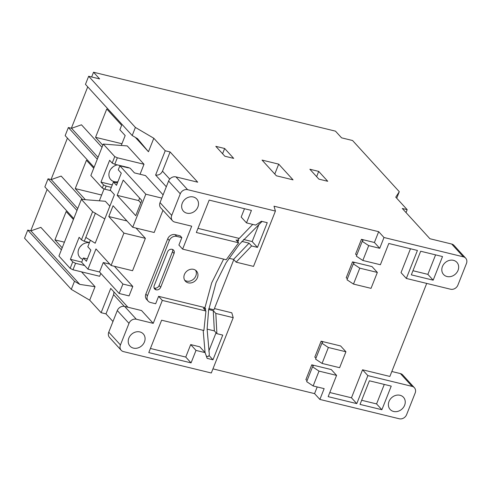 <?xml version="1.0" encoding="UTF-8"?>
<svg xmlns="http://www.w3.org/2000/svg" width="491" height="491" viewBox="0 0 491 491"><rect width="100%" height="100%" fill="white"/><g stroke="black" fill="none" stroke-linecap="round" stroke-linejoin="round"><path stroke-width="0.74" d="M121.197 350.273A6.015 5.119 -42.4 0 1 120.436 344.952L128.986 323.36A6.015 5.119 -42.4 0 1 136.326 319.23L153.235 323.348L141.555 310.551L124.64 306.433A6.015 5.119 -42.4 0 0 117.3 310.564L108.757 332.155A6.015 5.119 -42.4 0 0 109.518 337.477L121.197 350.273A6.015 5.119 -42.4 0 0 123.505 351.611L211.308 372.994L233.213 317.671L215.819 313.436L213.266 310.643L208.65 309.514L207.11 329.117L214.346 330.879L216.893 333.671L222.748 335.095L212.971 359.786L207.116 358.362L205.109 352.624L196.001 350.408L191.067 362.886L148.785 352.593L161.613 320.206L203.888 330.498L205.932 311.024L162.318 300.406L158.599 296.337L204.943 307.618M207.11 329.074L209.295 354.22A2.259 1.185 133.4 0 1 207.896 356.724L206.288 355.993M205.373 310.416L205.631 308.784L204.888 307.967L211.658 282.926L223.62 259.113M237.687 241.775L238.663 240.633L236.067 240.001L238.614 242.787L226.234 259.751L182.621 249.127L191.705 226.191L174.796 222.073A6.015 5.119 -42.4 0 1 172.488 220.729A6.015 5.119 -42.4 0 1 171.727 215.408L180.277 193.816A6.015 5.119 -42.4 0 1 187.617 189.686L275.42 211.069L274.009 206.202L378.678 231.684L383.993 237.503L463.381 256.836A6.015 5.119 -42.4 0 1 465.689 258.18A6.015 5.119 -42.4 0 1 466.45 263.501L457.9 285.093A6.015 5.119 -42.4 0 1 450.56 289.224L406.333 278.452L417.424 250.447L388.804 243.481L380.39 264.735L362.831 260.463L368.704 245.617L379.715 248.299L383.993 237.503M252.724 224.399L237.957 239.749L238.663 240.633M184.665 280.201A7.518 6.401 137.6 0 0 195.829 275.93A7.518 6.401 137.6 0 0 195.571 270.24M197.419 277.679A7.518 6.401 137.6 0 0 196.468 271.026A7.518 6.401 137.6 0 0 184.413 274.512A7.518 6.401 137.6 0 0 185.365 281.159A7.518 6.401 137.6 0 0 197.419 277.679M82.034 244.825L80.07 246.838M124.346 167.026L124.18 166.774A9.292 7.911 137.6 0 0 123.836 166.461M117.398 164.896A9.292 7.911 137.6 0 0 109.493 171.506A9.292 7.911 137.6 0 0 111.561 180.357A9.292 7.911 137.6 0 0 114.286 181.664A9.292 7.911 137.6 0 0 117.895 181.731M112.801 167.008L110.935 168.922M453.445 260.334A9.022 7.684 -42.4 0 1 456.894 262.347A9.022 7.684 -42.4 0 1 456.955 272.352A9.022 7.684 -42.4 0 1 447.031 276.525A9.022 7.684 -42.4 0 1 443.576 274.512A9.022 7.684 -42.4 0 1 443.52 264.514A9.022 7.684 -42.4 0 1 453.445 260.334M400.018 395.273A9.022 7.684 -42.4 0 1 403.473 397.287A9.022 7.684 -42.4 0 1 403.528 407.291A9.022 7.684 -42.4 0 1 393.604 411.464A9.022 7.684 -42.4 0 1 390.149 409.451A9.022 7.684 -42.4 0 1 390.093 399.453A9.022 7.684 -42.4 0 1 400.018 395.273M139.855 331.922A9.022 7.684 -42.4 0 1 143.311 333.941A9.022 7.684 -42.4 0 1 143.372 343.939A9.022 7.684 -42.4 0 1 133.448 348.119A9.022 7.684 -42.4 0 1 129.992 346.1A9.022 7.684 -42.4 0 1 129.931 336.102A9.022 7.684 -42.4 0 1 139.855 331.922M193.282 196.983A9.022 7.684 -42.4 0 1 196.738 198.996A9.022 7.684 -42.4 0 1 196.793 209A9.022 7.684 -42.4 0 1 186.875 213.174A9.022 7.684 -42.4 0 1 183.419 211.161A9.022 7.684 -42.4 0 1 183.358 201.163A9.022 7.684 -42.4 0 1 193.282 196.983M222.583 153.751L224.663 148.497L215.819 146.343L224.847 156.23L233.691 158.384L224.663 148.497M316.627 176.656L318.708 171.396L309.864 169.242L318.892 179.135L327.743 181.283L318.708 171.396M274.788 174.035L278.704 164.141L262.053 160.091L276.396 175.796L293.047 179.847L278.704 164.141M396.71 198.217L399.293 191.699L395.752 197.167L407.174 209.675L402.295 208.485L429.913 238.736L451.702 244.039A6.015 5.119 -42.4 0 1 454.003 245.383L465.689 258.18M399.293 191.699L352.556 140.512L341.583 137.842L335.476 131.152L93.529 72.232L99.636 78.922L88.662 76.252L135.399 127.439L153.806 138.253L165.228 150.762L170.101 151.946L197.72 182.192L175.931 176.889L187.617 189.686M399.269 418.768L319.88 399.435L324.152 388.639L313.141 385.957L319.015 371.11L336.58 375.388L328.16 396.648L356.779 403.614L367.869 375.609L412.096 386.38A6.015 5.119 -42.4 0 1 414.398 387.724A6.015 5.119 -42.4 0 1 415.159 393.046L406.609 414.637A6.015 5.119 -42.4 0 1 399.269 418.768M212.941 368.87L314.565 393.616L319.88 399.435M27.754 230.083L74.491 281.269L79.806 284.393L30.927 230.856L27.754 230.083L24.55 238.178L71.287 289.365L89.693 300.185L101.115 312.687L105.988 313.878L112.967 321.513M205.631 308.784L203.384 308.231L205.932 311.024M208.804 308.557L213.935 309.809L233.808 259.622M233.213 317.671L231.801 312.804L214.426 308.569M158.599 296.337L155.665 303.757L150.51 302.499A6.015 5.119 137.6 0 1 148.208 301.155A6.015 5.119 137.6 0 1 147.441 295.834L169.346 240.51A6.015 5.119 137.6 0 1 176.686 236.38L181.842 237.638L178.902 245.058L182.621 249.127M275.42 211.069L253.516 266.392L236.122 262.157L251.619 245.96L257.474 247.384L267.251 222.687L261.396 221.263L255.602 225.099L246.494 222.883L251.435 210.406L209.16 200.107L196.339 232.495L238.614 242.787M228.972 258.241L233.569 259.365L236.122 262.157M233.569 259.365L249.072 243.168L241.854 241.406M249.072 243.168L251.619 245.96M243.567 239.473L252.165 241.566L257.474 247.384M197.971 228.37L239.129 238.393M213.266 310.643L214.346 330.879M156.113 289.813L156.169 289.825A3.695 3.149 137.6 0 0 160.68 287.284L174.06 253.491A3.756 3.204 137.6 0 0 173.581 250.171A3.756 3.204 137.6 0 0 172.145 249.33L172.089 249.318A3.695 3.149 137.6 0 0 167.578 251.858L154.199 285.645A3.756 3.204 137.6 0 0 154.677 288.972A3.756 3.204 137.6 0 0 156.113 289.813L154.573 288.076A3.695 3.149 137.6 0 0 159.084 285.541L172.464 251.748A3.756 3.204 137.6 0 0 172.587 249.477M347.432 278.679L346.216 277.783L352.52 261.863L372.031 266.613L377.346 272.431L371.036 288.352L353.477 284.074L359.78 268.154L377.346 272.431M316.014 358.025L314.799 357.129L321.108 341.208L340.619 345.959L345.928 351.771L339.625 367.698L322.065 363.42L328.369 347.499L345.928 351.771M314.565 393.616L317.211 386.945M307.096 380.562L305.881 379.666L311.754 364.819L331.265 369.57L336.58 375.388M426.71 283.411L389.872 376.444L362.554 369.791L351.47 397.802L329.792 392.524M410.476 248.753L401.024 272.634L406.333 278.452M356.779 255.068L355.564 254.172L361.444 239.326L374.406 242.48L378.678 231.684M215.819 313.436L216.893 333.671M153.235 323.348L162.318 300.406M442.526 256.56L420.677 251.239L411.323 274.856L433.179 280.177L442.526 256.56M362.831 260.463L356.343 256.167L362.223 241.327L362.99 240.467L361.444 239.326M368.704 245.617L362.223 241.327M360.032 404.406L381.881 409.727L391.235 386.116L369.379 380.795L360.032 404.406M313.141 385.957L306.66 381.66L312.534 366.82L313.301 365.961L311.754 364.819M319.015 371.11L312.534 366.82M181.842 237.638L180.246 235.889L175.097 234.637A6.015 5.119 137.6 0 0 167.756 238.767L145.852 294.091A6.015 5.119 137.6 0 0 146.613 299.412L148.208 301.155M170.101 151.946L162.496 171.163C160.974 174.145 158.679 175.44 155.61 175.048L166.314 186.776M155.61 175.048L165.228 150.762M135.363 137.394L148.466 151.75L153.806 138.253M30.743 230.813L47.136 189.403M51.046 179.534L67.439 138.131M71.348 128.255L87.742 86.852M91.651 76.977L93.529 72.232M89.693 300.185L95.039 286.689L81.488 271.842M61.393 249.839L40.87 227.358L30.927 230.856M101.115 312.687L110.733 288.401L127.924 307.231M109.849 206.183L105.369 201.279L81.371 199.371L58.932 256.044L70.164 268.344L72.987 269.774L99.655 276.267L100.802 273.37M82.513 199.456L61.166 176.079L51.23 179.577L48.057 178.804L76.977 210.479M163.11 194.872L145.502 175.582L134.442 172.893L130.275 168.327L128.427 167.584L114.771 164.258L117.337 157.777L144.004 164.27L127.249 145.925L103.3 144.066L114.759 156.617L117.337 157.777M72.987 269.774L75.553 263.299L72.729 261.863L70.416 259.334L79.137 237.306L81.451 239.835L84.274 241.271L89.479 242.536L87.809 246.752L90.841 250.072L86.404 261.273L83.378 257.953L81.666 262.274L87.963 269.166L95.972 248.925L111.095 265.49L123.916 233.102L108.799 216.537L113.071 205.747L132.723 227.265L154.186 232.495L162.969 210.301M111.095 265.49L132.558 270.713L145.379 238.331L136.013 228.07M119.172 293.489L122.916 284.043L103.276 262.538L99.538 271.983L119.172 293.489L129.059 295.901L132.797 286.456L114.391 266.288M73.411 219.477L66.162 211.541L54.943 239.878L62.191 247.814M93.738 168.223L86.465 160.262L75.246 188.599L85.373 199.684M99.348 200.801L104.08 188.857M121.259 145.459L125.174 135.571L119.865 129.759L121.639 125.273L106.768 108.984L95.549 137.32L102.822 145.281M140.052 174.256L144.004 164.27M102.018 147.306L81.469 124.806L71.533 128.298L68.359 127.531L97.298 159.225M407.174 209.675L406.026 212.572M353.477 284.074L346.996 279.784L353.299 263.857L354.066 263.004L352.52 261.863M359.78 268.154L353.299 263.857M90.387 240.24L89.479 242.536M84.274 241.271L85.815 237.392L95.186 243.223L114.421 194.645L110.254 190.085L111.322 187.372L106.124 186.107L103.54 184.947L100.98 182.136L109.634 160.287L112.194 163.092L114.759 156.617M103.3 144.066L90.853 175.508L102.312 188.059L104.89 189.219L106.124 186.107M104.89 189.219L110.77 190.655M112.194 163.092L114.771 164.258M102.312 188.059L103.54 184.947M75.553 263.299L84.618 265.508M70.164 268.344L72.729 261.863M81.451 239.835L92.603 211.664L104.804 218.937M85.815 237.392L95.426 213.1M81.371 199.371L92.603 211.664M139.634 198.082L138.646 200.58L140.8 202.943M108.799 216.537L126.966 220.962M123.916 233.102L145.379 238.331M103.276 262.538L109.874 264.146M122.916 284.043L132.797 286.456M113.943 291.918L113.599 294.661L105.988 313.878M172.488 220.729L160.809 207.932A6.015 5.119 -42.4 0 1 160.041 202.611L168.591 181.019A6.015 5.119 -42.4 0 1 175.931 176.889M391.83 371.497L400.411 373.583A6.015 5.119 -42.4 0 1 402.712 374.928L414.398 387.724M362.554 369.791L367.869 375.609M148.466 151.75L137.511 138.658L132.189 135.534L85.459 84.348L88.662 76.252M132.189 135.534L135.399 127.439M94.094 167.321L65.156 135.626L68.359 127.531M98.047 157.341L71.533 128.298M73.767 218.575L44.853 186.905L48.057 178.804M77.719 208.595L51.23 179.577M71.287 289.365L74.491 281.269M79.806 284.393L95.039 286.689M121.94 143.746L95.549 137.32M101.637 195.025L75.246 188.599M64.419 242.186L54.943 239.878M128.323 167.854L119.865 165.792L118.263 169.843L121.289 173.157L116.484 185.303L113.458 181.983L111.322 187.372M132.723 227.265L145.809 194.203L119.865 165.792M145.809 194.203L161.827 198.106M117.183 195.357L123.223 180.105L141.789 200.445L135.755 215.69L117.183 195.357L138.646 200.58M99.538 271.983L87.963 269.166M70.416 259.334L81.739 262.09M89.411 242.714A9.292 7.911 137.6 0 0 79.303 248.01A9.292 7.911 137.6 0 0 80.733 258.217A9.292 7.911 137.6 0 0 82.826 259.34M100.98 182.136L112.304 184.898M117.417 182.947L113.458 181.983M87.337 258.917L83.378 257.953M322.065 363.42L315.578 359.13L321.881 343.203L322.655 342.35L321.108 341.208M328.369 347.499L321.881 343.203M351.47 397.802L356.779 403.614M435.585 254.866L427.87 274.359L433.179 280.177M427.87 274.359L412.962 270.725M361.664 400.282L376.572 403.915L381.881 409.727M376.572 403.915L384.287 384.422M150.424 348.469L185.751 357.067L191.067 362.886M208.792 351.114L216.058 332.757M209 355.441L212.971 359.786M185.751 357.067L190.692 344.59L199.8 346.812L205.109 352.624M190.692 344.59L196.001 350.408M246.494 222.883L241.185 217.065L244.493 208.712M252.165 241.566L259.107 224.025M374.406 242.48L379.715 248.299M154.076 287.922A3.756 3.204 137.6 0 0 154.518 288.064M451.702 244.039L463.381 256.836M124.278 306.359L113.599 294.661M162.496 171.163L169.751 179.111M160.041 202.611L171.727 215.408M168.591 181.019L180.277 193.816M400.411 373.583L412.096 386.38M108.757 332.155L120.436 344.952M117.3 310.564L128.986 323.36M124.64 306.433L136.326 319.23M176.686 236.38L175.097 234.637M169.346 240.51L167.756 238.767M147.441 295.834L145.852 294.091M156.169 289.825L154.573 288.076M160.68 287.284L159.084 285.541M174.06 253.491L172.464 251.748M208.46 310.766L216.095 282.577L226.148 262.673L239.399 244.285L262.071 221.429M205.072 352.581L203.182 330.333"/></g></svg>
